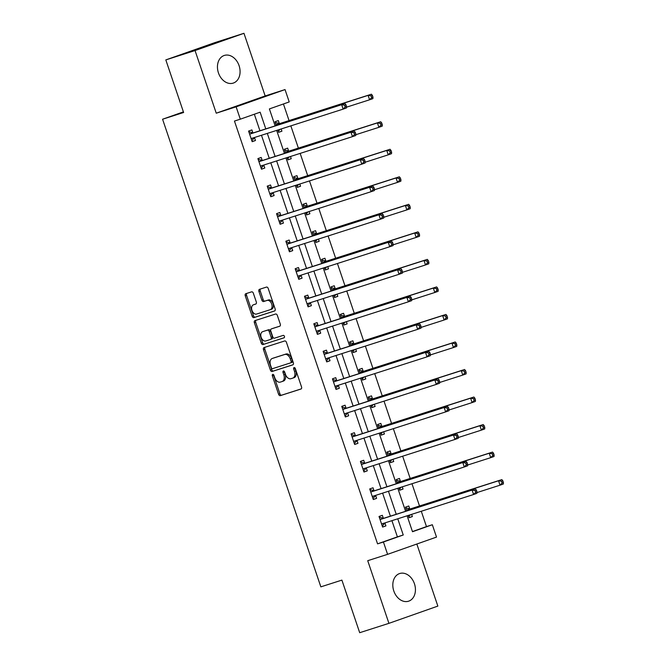 <?xml version="1.0" encoding="UTF-8"?>
<svg xmlns="http://www.w3.org/2000/svg" width="666" height="666" viewBox="0 0 666 666"><rect width="100%" height="100%" fill="white"/><g stroke="black" fill="none" stroke-linecap="round" stroke-linejoin="round"><path stroke-width="1" d="M272.752 374.4A1.282 0.841 -109.4 0 0 272.735 374.4A1.282 0.841 -109.4 0 0 272.352 375.865L278.588 394.272A1.832 1.207 -109.4 0 0 280.319 395.637L300.974 389.019A1.832 1.207 -109.4 0 0 300.999 389.011A1.832 1.207 -109.4 0 0 301.54 386.921L295.304 368.523A1.282 0.841 -109.4 0 0 294.089 367.565A1.282 0.841 -109.4 0 0 294.081 367.565A1.282 0.841 -109.4 0 0 293.698 369.031L294.505 371.412A5.852 3.854 -109.4 0 1 292.782 378.113A5.852 3.854 -109.4 0 1 292.707 378.13L290.992 378.688A5.852 3.854 -109.4 0 1 285.439 374.317L284.632 371.936A1.282 0.841 -109.4 0 0 283.425 370.979A1.282 0.841 -109.4 0 0 283.408 370.987A1.282 0.841 -109.4 0 0 283.025 372.452L283.833 374.833A5.852 3.854 -109.4 0 1 282.109 381.526A5.852 3.854 -109.4 0 1 282.043 381.551L280.319 382.101A5.852 3.854 -109.4 0 1 274.767 377.739L273.959 375.349A1.282 0.841 -109.4 0 0 272.752 374.4M273.584 374.708A1.282 0.841 -109.4 0 0 273.676 375.399L279.911 393.806A1.832 1.207 -109.4 0 0 281.643 395.171L301.207 388.902M294.93 367.873A1.282 0.841 -109.4 0 0 295.021 368.564L295.829 370.945L294.505 371.412M284.257 371.287A1.282 0.841 -109.4 0 0 284.349 371.986L285.156 374.367L283.833 374.833M218.448 72.91A14.535 10.931 72.2 0 0 233.192 83.117A14.535 10.931 72.2 0 0 239.077 65.643A14.535 10.931 72.2 0 0 224.334 55.436A14.535 10.931 72.2 0 0 218.448 72.91M393.814 591A14.535 10.931 72.2 0 0 408.558 601.207A14.535 10.931 72.2 0 0 414.435 583.732A14.535 10.931 72.2 0 0 399.692 573.526A14.535 10.931 72.2 0 0 393.814 591M253.346 293.215A1.832 1.207 -109.4 0 0 251.615 291.85L245.821 293.706A1.832 1.207 -109.4 0 0 245.796 293.706A1.832 1.207 -109.4 0 0 245.255 295.804L252.173 316.242A1.832 1.207 -109.4 0 0 253.904 317.607L274.567 310.989A1.832 1.207 -109.4 0 0 274.583 310.98A1.832 1.207 -109.4 0 0 275.125 308.891L268.207 288.453A1.832 1.207 -109.4 0 0 266.475 287.088L259.474 289.327A1.832 1.207 -109.4 0 0 259.449 289.335A1.832 1.207 -109.4 0 0 258.908 291.433L261.871 300.175A1.832 1.207 -109.4 0 0 263.603 301.54L267.074 300.433A4.895 3.222 -109.4 0 1 271.703 304.037A4.895 3.222 -109.4 0 1 270.271 309.673A4.895 3.222 -109.4 0 1 270.213 309.698L256.618 314.052A4.895 3.222 -109.4 0 1 251.989 310.448A4.895 3.222 -109.4 0 1 253.421 304.803A4.895 3.222 -109.4 0 1 253.48 304.787L255.744 304.062A1.832 1.207 -109.4 0 0 255.769 304.054A1.832 1.207 -109.4 0 0 256.31 301.956L253.346 293.215M165.817 59.907L214.735 42.657L243.964 33.3L195.046 50.549L165.817 59.907L183.616 112.496L162.579 119.231L320.854 586.854L341.899 580.111L359.698 632.7L388.927 623.343L367.724 560.697L387.595 554.337L383.416 541.982L377.572 543.856L234.457 121.054L240.301 119.181L236.122 106.826L285.04 89.577L289.219 101.931L269.389 108.924L275.133 125.899M195.046 50.549L216.25 113.195L236.122 106.826M264.052 347.569A1.832 1.207 -109.4 0 0 264.027 347.577A1.832 1.207 -109.4 0 0 263.486 349.667L270.404 370.105A1.832 1.207 -109.4 0 0 272.144 371.47L292.799 364.86A1.832 1.207 -109.4 0 0 292.815 364.851A1.832 1.207 -109.4 0 0 293.356 362.762L286.438 342.324A1.832 1.207 -109.4 0 0 284.707 340.959L264.052 347.569M256.027 320.288A1.832 1.207 -109.4 0 0 255.694 322.269L262.612 342.707L261.288 343.173L254.37 322.735A1.832 1.207 -109.4 0 1 254.911 320.646A1.832 1.207 -109.4 0 1 254.936 320.637L275.591 314.019A1.832 1.207 -109.4 0 1 277.322 315.384L280.286 324.134A1.832 1.207 -109.4 0 1 279.745 326.223L279.72 326.232A1.832 1.207 -109.4 0 0 279.745 326.223M279.72 326.232L271.345 328.912A1.832 1.207 -109.4 0 0 271.32 328.921A1.832 1.207 -109.4 0 0 270.787 331.019L272.752 336.821A1.832 1.207 -109.4 0 0 274.484 338.186L283.2 335.389A1.282 0.841 -109.4 0 1 284.415 336.33A1.282 0.841 -109.4 0 1 284.041 337.812A1.282 0.841 -109.4 0 1 284.024 337.812L263.028 344.538A1.832 1.207 -109.4 0 1 261.288 343.173M388.927 623.343L437.845 606.093L416.833 544.022M183.408 111.88L162.579 119.231M377.572 543.856L397.402 536.863L391.916 520.662M390.393 516.15L382.6 493.131M381.077 488.628L373.285 465.609M371.753 461.097L363.961 438.078M362.437 433.566L354.645 410.547M353.122 406.044L345.329 383.025M343.806 378.513L336.014 355.494M334.482 350.982L326.69 327.963M325.166 323.46L317.374 300.441M315.851 295.929L308.058 272.91M306.535 268.406L298.743 245.379M297.211 240.876L289.419 217.857M287.895 213.345L280.103 190.326M278.579 185.822L270.787 162.795M269.264 158.292L261.472 135.273M259.94 130.761L254.345 114.227M383.3 518.165L382.334 515.309L379.029 516.475L382.617 527.064L385.922 525.899L384.956 523.043M373.984 490.642L373.018 487.778L369.713 488.944L373.293 499.533L376.606 498.368L375.632 495.512M364.668 463.111L363.703 460.256L360.398 461.421L363.977 472.011L367.282 470.845L366.317 467.982M355.353 435.581L354.387 432.725L351.082 433.891L354.662 444.48L357.967 443.315L357.001 440.459M346.029 408.058L345.063 405.194L341.758 406.36L345.346 416.949L348.651 415.784L347.685 412.928M336.713 380.527L335.747 377.672L332.442 378.837L336.03 389.427L339.335 388.261L338.361 385.398M327.397 352.997L326.432 350.141L323.127 351.307L326.706 361.896L330.011 360.731L329.046 357.875M318.082 325.474L317.116 322.61L313.811 323.776L317.391 334.365L320.696 333.2L319.73 330.344M308.758 297.943L307.792 295.088L304.487 296.253L308.075 306.843L311.38 305.677L310.414 302.822M299.442 270.413L298.476 267.557L295.171 268.723L298.759 279.312L302.064 278.147L301.09 275.291M290.126 242.89L289.161 240.035L285.856 241.2L289.435 251.781L292.74 250.616L291.775 247.76M280.811 215.359L279.845 212.504L276.54 213.669L280.12 224.259L283.425 223.093L282.459 220.238M271.495 187.829L270.521 184.973L267.216 186.139L270.804 196.728L274.109 195.563L273.143 192.707M262.171 160.306L261.205 157.451L257.9 158.616L261.488 169.197L264.793 168.032L263.819 165.176M252.855 132.775L251.89 129.92L248.585 131.085L252.164 141.675L255.469 140.509L254.504 137.654M412.445 531.56L426.481 526.606L421.287 511.255M419.505 505.977L411.971 483.732M410.181 478.446L402.655 456.202M400.865 450.915L393.34 428.671M391.55 423.393L384.024 401.148M382.234 395.862L374.7 373.618M372.918 368.331L365.384 346.087M363.594 340.809L356.069 318.564M354.279 313.278L346.753 291.034M344.963 285.747L337.429 263.503M335.647 258.225L328.113 235.98M326.323 230.694L318.798 208.45M317.008 203.163L309.482 180.919M307.692 175.641L300.158 153.396M298.376 148.11L290.842 125.866M289.052 120.588L283.433 103.971M408.275 515.426L409.057 517.74L412.362 516.575L411.613 514.352M409.748 508.841L408.774 505.985L405.469 507.151L406.743 510.914M398.959 487.895L399.742 490.209L403.047 489.044L402.289 486.829M400.424 481.31L399.458 478.454L396.153 479.62L397.427 483.391M389.635 460.373L390.418 462.687L393.723 461.521L392.973 459.299M391.108 453.787L390.143 450.932L386.838 452.097L388.111 455.86M380.319 432.842L381.102 435.156L384.407 433.991L383.658 431.776M381.793 426.257L380.827 423.401L377.522 424.567L378.796 428.33M371.004 405.311L371.786 407.625L375.091 406.46L374.342 404.245M372.477 398.734L371.503 395.87L368.198 397.036L369.48 400.807M361.688 377.788L362.471 380.103L365.776 378.937L365.026 376.715M363.153 371.203L362.187 368.348L358.882 369.513L360.156 373.276M352.364 350.258L353.147 352.572L356.452 351.407L355.702 349.192M353.837 343.673L352.872 340.817L349.567 341.983L350.84 345.746M343.048 322.727L343.831 325.041L347.136 323.876L346.387 321.661M344.522 316.15L343.556 313.286L340.251 314.452L341.525 318.223M333.733 295.205L334.515 297.519L337.82 296.353L337.071 294.131M335.206 288.619L334.232 285.764L330.927 286.929L332.209 290.692M324.417 267.674L325.199 269.988L328.505 268.823L327.755 266.608M325.882 261.089L324.916 258.233L321.611 259.399L322.885 263.162M315.093 240.143L315.875 242.457L319.18 241.292L318.431 239.077M316.566 233.566L315.601 230.702L312.296 231.868L313.569 235.639M305.777 212.621L306.56 214.935L309.865 213.769L309.116 211.547M307.251 206.035L306.285 203.18L302.98 204.345L304.254 208.108M296.462 185.09L297.244 187.404L300.549 186.239L299.8 184.024M297.935 178.505L296.969 175.649L293.656 176.815L294.938 180.578M287.146 157.559L287.928 159.873L291.233 158.708L290.484 156.493M288.611 150.982L287.645 148.127L284.34 149.292L285.614 153.055M277.822 130.036L278.604 132.351L281.918 131.185L281.16 128.963M279.295 123.451L278.33 120.596L275.025 121.761L276.298 125.524M216.25 113.195L265.168 95.946L243.964 33.3M265.168 95.946L285.04 89.577M426.481 526.606L432.334 524.733L436.513 537.087L387.595 554.337M265.792 128.888L260.14 112.188L240.301 119.181M383.416 541.982L403.246 534.989L397.76 518.789M396.237 514.285L388.445 491.258M386.921 486.754L379.129 463.736M377.597 459.224L369.813 436.205M368.281 431.701L360.489 408.674M358.966 404.17L351.173 381.152M349.65 376.64L341.858 353.621M340.334 349.117L332.542 326.099M331.01 321.586L323.218 298.568M321.695 294.056L313.902 271.037M312.379 266.533L304.587 243.515M303.063 239.002L295.271 215.984M293.739 211.472L285.947 188.453M284.424 183.949L276.631 160.931M275.108 156.418L267.316 133.4M407.109 515.8L412.504 531.726L432.334 524.733M276.665 130.403L284.449 153.43M285.98 157.934L293.773 180.952M295.296 185.464L303.088 208.483M304.612 212.987L312.404 236.014M313.936 240.518L321.72 263.536M323.251 268.048L331.044 291.067M332.567 295.571L340.359 318.598M341.883 323.102L349.675 346.12M351.198 350.632L358.991 373.651M360.522 378.155L368.315 401.173M369.838 405.686L377.63 428.704M379.154 433.216L386.946 456.235M388.469 460.739L396.262 483.757M397.793 488.27L405.586 511.288M397.402 536.863L403.246 534.989M412.362 516.575L409.024 517.64M385.922 525.899L382.584 526.964M376.606 498.368L373.268 499.442M403.047 489.044L399.708 490.118M367.282 470.845L363.944 471.911M393.723 461.521L390.384 462.587M357.967 443.315L354.628 444.38M384.407 433.991L381.069 435.056M348.651 415.784L345.313 416.858M375.091 406.46L371.753 407.534M339.335 388.261L335.997 389.327M365.776 378.937L362.437 380.003M330.011 360.731L326.673 361.796M356.452 351.407L353.113 352.472M320.696 333.2L317.357 334.274M347.136 323.876L343.798 324.95M311.38 305.677L308.042 306.743M337.82 296.353L334.482 297.419M302.064 278.147L298.726 279.212M328.505 268.823L325.166 269.888M292.74 250.616L289.402 251.69M319.18 241.292L315.851 242.366M283.425 223.093L280.086 224.159M309.865 213.769L306.526 214.835M274.109 195.563L270.771 196.628M300.549 186.239L297.211 187.304M264.793 168.032L261.455 169.106M291.233 158.708L287.895 159.782M255.469 140.509L252.131 141.575M281.918 131.185L278.579 132.251M282.176 381.501L283.358 381.085A5.852 3.854 -109.4 0 0 283.433 381.06A5.852 3.854 -109.4 0 0 285.156 374.367M292.849 378.088L294.031 377.664A5.852 3.854 -109.4 0 0 294.106 377.647A5.852 3.854 -109.4 0 0 295.829 370.945M265.143 347.219A1.832 1.207 -109.4 0 0 264.81 349.2L271.728 369.638A1.832 1.207 -109.4 0 0 273.46 371.004L293.023 364.743M271.37 367.69A1.282 0.841 -109.4 0 0 272.585 368.648L290.709 362.837A1.282 0.841 -109.4 0 0 290.726 362.837A1.282 0.841 -109.4 0 0 291.109 361.372L290.259 358.857A5.852 3.854 -109.4 0 0 284.707 354.487L272.311 358.458A5.852 3.854 -109.4 0 0 272.244 358.483A5.852 3.854 -109.4 0 0 270.521 365.176L271.37 367.69M290.742 362.828L292.033 362.371A1.282 0.841 -109.4 0 0 292.049 362.371A1.282 0.841 -109.4 0 0 292.424 360.905L291.109 361.372M273.493 358.042A5.852 3.854 -109.4 0 1 273.568 358.017A5.852 3.854 -109.4 0 1 273.634 357.992L286.03 354.021A5.852 3.854 -109.4 0 1 291.575 358.391L292.424 360.905M279.953 326.115L272.669 328.446A1.832 1.207 -109.4 0 0 272.644 328.455A1.832 1.207 -109.4 0 0 272.627 328.463L271.32 328.921M284.215 337.712L263.028 344.538M262.654 331.701A4.895 3.222 -109.4 0 0 262.595 331.718A4.895 3.222 -109.4 0 0 261.164 337.362A4.895 3.222 -109.4 0 0 265.792 340.967L270.579 339.435A1.832 1.207 -109.4 0 0 270.604 339.427A1.832 1.207 -109.4 0 0 271.145 337.329L269.181 331.526A1.832 1.207 -109.4 0 0 267.441 330.17L263.977 331.235A4.895 3.222 -109.4 0 0 263.919 331.252A4.895 3.222 -109.4 0 0 263.861 331.277M271.928 338.961L271.903 338.969A1.832 1.207 -109.4 0 0 271.928 338.961A1.832 1.207 -109.4 0 0 272.461 336.863L271.145 337.329M263.977 331.235L268.764 329.703A1.832 1.207 -109.4 0 1 270.496 331.06L272.461 336.863M262.612 342.707A1.832 1.207 -109.4 0 0 264.344 344.072M254.687 304.362A4.895 3.222 -109.4 0 1 254.745 304.337A4.895 3.222 -109.4 0 1 254.803 304.32L255.977 303.946M270.329 309.657L271.537 309.232A4.895 3.222 -109.4 0 0 271.595 309.207A4.895 3.222 -109.4 0 0 273.018 303.571A4.895 3.222 -109.4 0 0 268.398 299.966L267.074 300.433M260.564 288.977A1.832 1.207 -109.4 0 0 260.231 290.967L263.195 299.708A1.832 1.207 -109.4 0 0 264.926 301.074L268.398 299.966M246.911 293.356A1.832 1.207 -109.4 0 0 246.578 295.338L253.496 315.776A1.832 1.207 -109.4 0 0 255.228 317.141L274.792 310.872M408.724 516.766L410.556 514.693M476.948 492.582L500.041 485.181L498.543 480.769L501.848 479.603L410.431 508.882A1.865 1.224 70.6 0 1 409.948 508.891L405.827 507.908M501.506 481.26L502.106 483.025L503.421 482.559L502.83 480.794L501.506 481.26L498.543 480.769L407.126 510.048A1.865 1.224 70.6 0 1 406.643 510.056L406.443 510.006M503.421 482.559L503.346 484.015L500.041 485.181L502.106 483.025M501.848 479.603L502.83 480.794M379.387 517.232L383.508 518.215A1.865 1.224 -109.4 0 0 383.991 518.206L475.407 488.927L472.102 490.093L473.601 494.505L382.176 523.784A1.865 1.224 -109.4 0 0 382.159 523.784A1.865 1.224 -109.4 0 0 381.785 524.05L381.651 524.209M385.131 522.835A1.865 1.224 -109.4 0 0 385.09 522.885L382.284 526.09M379.995 519.33L380.203 519.38A1.865 1.224 -109.4 0 0 380.686 519.372L472.102 490.093L475.066 490.584L475.666 492.349L476.981 491.883L476.39 490.118L475.066 490.584M476.981 491.883L476.906 493.34L473.601 494.505L475.666 492.349M476.39 490.118L475.407 488.927M399.409 489.235L401.24 487.162M467.624 465.051L490.725 457.659L489.227 453.246L492.532 452.081L401.115 481.352A1.865 1.224 70.6 0 1 400.632 481.36L396.511 480.377M492.191 453.729L492.782 455.494L494.105 455.028L493.506 453.263L492.191 453.729L489.227 453.246L397.81 482.517A1.865 1.224 70.6 0 1 397.327 482.525L397.119 482.475M494.105 455.028L494.03 456.493L490.725 457.659L492.782 455.494M492.532 452.081L493.506 453.263M390.093 461.705L391.924 459.64M458.308 437.52L481.401 430.128L479.911 425.716L483.216 424.55L391.791 453.821A1.865 1.224 70.6 0 1 391.317 453.837L387.187 452.855M482.867 426.207L483.466 427.972L484.79 427.505L484.19 425.74L482.867 426.207L479.911 425.716L388.486 454.986A1.865 1.224 70.6 0 1 388.012 455.003L387.803 454.953M484.79 427.505L484.706 428.962L481.401 430.128L483.466 427.972M483.216 424.55L484.19 425.74M370.071 489.701L374.192 490.684A1.865 1.224 -109.4 0 0 374.675 490.675L466.092 461.405L462.787 462.57L464.277 466.983L372.86 496.253A1.865 1.224 -109.4 0 0 372.835 496.262A1.865 1.224 -109.4 0 0 372.469 496.52L372.327 496.678M375.815 495.304A1.865 1.224 -109.4 0 0 375.774 495.354L372.968 498.559M370.679 491.808L370.887 491.849A1.865 1.224 -109.4 0 0 371.37 491.841L462.787 462.57L465.75 463.053L466.342 464.818L467.665 464.352L467.066 462.587L465.75 463.053M467.665 464.352L467.582 465.817L464.277 466.983L466.342 464.818M467.066 462.587L466.092 461.405M360.747 462.179L364.876 463.161A1.865 1.224 -109.4 0 0 365.351 463.145L456.776 433.874L453.471 435.04L454.961 439.452L363.544 468.722A1.865 1.224 -109.4 0 0 363.519 468.731A1.865 1.224 -109.4 0 0 363.145 468.989L363.012 469.147M366.5 467.782A1.865 1.224 -109.4 0 0 366.45 467.823L363.653 471.028M361.363 464.277L361.571 464.327A1.865 1.224 -109.4 0 0 362.046 464.31L453.471 435.04L456.426 435.531L457.026 437.296L458.35 436.829L457.75 435.065L456.426 435.531M458.35 436.829L458.266 438.286L454.961 439.452L457.026 437.296M457.75 435.065L456.776 433.874M380.769 434.182L382.609 432.109M448.992 409.998L472.086 402.597L470.596 398.185L473.901 397.019L382.475 426.298A1.865 1.224 70.6 0 1 382.001 426.307L377.872 425.324M473.551 398.676L474.15 400.441L475.474 399.975L474.875 398.21L473.551 398.676L470.596 398.185L379.17 427.464A1.865 1.224 70.6 0 1 378.696 427.472L378.488 427.422M475.474 399.975L475.391 401.431L472.086 402.597L474.15 400.441M473.901 397.019L474.875 398.21M371.453 406.651L373.285 404.578M439.677 382.467L462.77 375.075L461.272 370.662L464.577 369.497L373.16 398.767A1.865 1.224 70.6 0 1 372.677 398.776L368.556 397.793M464.235 371.145L464.835 372.91L466.15 372.444L465.559 370.679L464.235 371.145L461.272 370.662L369.855 399.933A1.865 1.224 70.6 0 1 369.372 399.941L369.172 399.9M466.15 372.444L466.075 373.909L462.77 375.075L464.835 372.91M464.577 369.497L465.559 370.679M362.137 379.12L363.969 377.056M430.361 354.936L453.454 347.544L451.956 343.132L455.261 341.966L363.844 371.237A1.865 1.224 70.6 0 1 363.361 371.253L359.24 370.271M454.92 343.623L455.511 345.388L456.834 344.921L456.243 343.156L454.92 343.623L451.956 343.132L360.539 372.402A1.865 1.224 70.6 0 1 360.056 372.419L359.848 372.369M456.834 344.921L456.759 346.378L453.454 347.544L455.511 345.388M455.261 341.966L456.243 343.156M351.432 434.648L355.561 435.631A1.865 1.224 -109.4 0 0 356.035 435.622L447.46 406.343L444.155 407.509L445.646 411.921L354.22 441.2A1.865 1.224 -109.4 0 0 354.204 441.2A1.865 1.224 -109.4 0 0 353.829 441.466L353.696 441.625M357.184 440.251A1.865 1.224 -109.4 0 0 357.134 440.301L354.329 443.506M352.048 436.746L352.247 436.796A1.865 1.224 -109.4 0 0 352.73 436.788L444.155 407.509L447.111 408L447.71 409.765L449.034 409.299L448.434 407.534L447.111 408M449.034 409.299L448.951 410.755L445.646 411.921L447.71 409.765M448.434 407.534L447.46 406.343M342.116 407.117L346.237 408.1A1.865 1.224 -109.4 0 0 346.72 408.091L438.136 378.821L434.831 379.986L436.33 384.399L344.905 413.669A1.865 1.224 -109.4 0 0 344.888 413.678A1.865 1.224 -109.4 0 0 344.513 413.936L344.38 414.094M347.86 412.72A1.865 1.224 -109.4 0 0 347.819 412.77L345.013 415.975M342.724 409.224L342.932 409.265A1.865 1.224 -109.4 0 0 343.415 409.257L434.831 379.986L437.795 380.469L438.395 382.234L439.71 381.768L439.119 380.003L437.795 380.469M439.71 381.768L439.635 383.233L436.33 384.399L438.395 382.234M439.119 380.003L438.136 378.821M332.8 379.595L336.921 380.577A1.865 1.224 -109.4 0 0 337.404 380.561L428.821 351.29L425.516 352.456L427.006 356.868L335.589 386.138A1.865 1.224 -109.4 0 0 335.564 386.147A1.865 1.224 -109.4 0 0 335.198 386.405L335.056 386.563M338.544 385.198A1.865 1.224 -109.4 0 0 338.503 385.239L335.697 388.445M333.408 381.693L333.616 381.743A1.865 1.224 -109.4 0 0 334.099 381.726L425.516 352.456L428.479 352.947L429.07 354.712L430.394 354.245L429.795 352.481L428.479 352.947M430.394 354.245L430.311 355.702L427.006 356.868L429.07 354.712M429.795 352.481L428.821 351.29M352.822 351.598L354.653 349.525M421.037 327.414L444.13 320.013L442.64 315.601L445.945 314.435L354.528 343.714A1.865 1.224 70.6 0 1 354.046 343.723L349.916 342.74M445.596 316.092L446.195 317.857L447.519 317.391L446.919 315.626L445.596 316.092L442.64 315.601L351.223 344.88A1.865 1.224 70.6 0 1 350.741 344.888L350.532 344.838M447.519 317.391L447.435 318.848L444.13 320.013L446.195 317.857M445.945 314.435L446.919 315.626M323.476 352.064L327.605 353.047A1.865 1.224 -109.4 0 0 328.08 353.038L419.505 323.759L416.2 324.925L417.69 329.337L326.273 358.616A1.865 1.224 -109.4 0 0 326.248 358.624A1.865 1.224 -109.4 0 0 325.882 358.882L325.741 359.041M329.229 357.667A1.865 1.224 -109.4 0 0 329.187 357.717L326.382 360.922M324.092 354.162L324.3 354.212A1.865 1.224 -109.4 0 0 324.775 354.204L416.2 324.925L419.155 325.416L419.755 327.181L421.079 326.715L420.479 324.95L419.155 325.416M421.079 326.715L420.995 328.171L417.69 329.337L419.755 327.181M420.479 324.95L419.505 323.759M343.498 324.067L345.338 321.994M411.721 299.883L434.815 292.491L433.325 288.078L436.63 286.913L345.204 316.184A1.865 1.224 70.6 0 1 344.73 316.192L340.601 315.209M436.28 288.561L436.879 290.326L438.203 289.86L437.604 288.095L436.28 288.561L433.325 288.078L341.899 317.349A1.865 1.224 70.6 0 1 341.425 317.357L341.217 317.316M438.203 289.86L438.12 291.325L434.815 292.491L436.879 290.326M436.63 286.913L437.604 288.095M314.161 324.533L318.29 325.524A1.865 1.224 -109.4 0 0 318.764 325.507L410.189 296.237L406.884 297.402L408.375 301.815L316.958 331.085A1.865 1.224 -109.4 0 0 316.933 331.094A1.865 1.224 -109.4 0 0 316.558 331.352L316.425 331.51M319.913 330.136A1.865 1.224 -109.4 0 0 319.863 330.186L317.058 333.391M314.777 326.64L314.985 326.69A1.865 1.224 -109.4 0 0 315.459 326.673L406.884 297.402L409.84 297.885L410.439 299.65L411.763 299.184L411.163 297.419L409.84 297.885M411.763 299.184L411.68 300.649L408.375 301.815L410.439 299.65M411.163 297.419L410.189 296.237M334.182 296.536L336.014 294.472M402.406 272.352L425.499 264.96L424.009 260.548L427.314 259.382L335.889 288.653A1.865 1.224 70.6 0 1 335.406 288.669L331.285 287.687M426.964 261.039L427.564 262.804L428.887 262.337L428.288 260.572L426.964 261.039L424.009 260.548L332.584 289.818A1.865 1.224 70.6 0 1 332.101 289.835L331.901 289.785M428.887 262.337L428.804 263.794L425.499 264.96L427.564 262.804M427.314 259.382L428.288 260.572M304.845 297.011L308.966 297.993A1.865 1.224 -109.4 0 0 309.449 297.977L400.865 268.706L397.56 269.872L399.059 274.284L307.634 303.554A1.865 1.224 -109.4 0 0 307.617 303.563A1.865 1.224 -109.4 0 0 307.242 303.821L307.109 303.987M310.589 302.614A1.865 1.224 -109.4 0 0 310.547 302.655L307.742 305.861M305.453 299.109L305.661 299.159A1.865 1.224 -109.4 0 0 306.144 299.142L397.56 269.872L400.524 270.363L401.123 272.128L402.439 271.661L401.848 269.897L400.524 270.363M402.439 271.661L402.364 273.118L399.059 274.284L401.123 272.128M401.848 269.897L400.865 268.706M324.866 269.014L326.698 266.941M393.09 244.83L416.183 237.429L414.685 233.017L417.99 231.851L326.573 261.13A1.865 1.224 70.6 0 1 326.09 261.139L321.969 260.156M417.649 233.508L418.24 235.273L419.563 234.807L418.972 233.042L417.649 233.508L414.685 233.017L323.268 262.296A1.865 1.224 70.6 0 1 322.785 262.304L322.577 262.254M419.563 234.807L419.488 236.264L416.183 237.429L418.24 235.273M417.99 231.851L418.972 233.042M295.529 269.48L299.65 270.463A1.865 1.224 -109.4 0 0 300.133 270.454L391.55 241.184L388.245 242.349L389.735 246.753L298.318 276.032A1.865 1.224 -109.4 0 0 298.293 276.04A1.865 1.224 -109.4 0 0 297.927 276.298L297.785 276.457M301.273 275.083A1.865 1.224 -109.4 0 0 301.232 275.133L298.426 278.338M296.137 271.578L296.345 271.628A1.865 1.224 -109.4 0 0 296.828 271.62L388.245 242.349L391.208 242.832L391.799 244.597L393.123 244.131L392.524 242.366L391.208 242.832M393.123 244.131L393.048 245.588L389.735 246.753L391.799 244.597M392.524 242.366L391.55 241.184M315.551 241.483L317.382 239.41M383.766 217.299L406.859 209.907L405.369 205.494L408.674 204.329L317.257 233.6A1.865 1.224 70.6 0 1 316.775 233.616L312.645 232.625M408.325 205.977L408.924 207.742L410.248 207.276L409.648 205.511L408.325 205.977L405.369 205.494L313.952 234.765A1.865 1.224 70.6 0 1 313.47 234.782L313.261 234.732M410.248 207.276L410.164 208.741L406.859 209.907L408.924 207.742M408.674 204.329L409.648 205.511M286.205 241.958L290.334 242.94A1.865 1.224 -109.4 0 0 290.809 242.924L382.234 213.653L378.929 214.818L380.419 219.231L289.002 248.501A1.865 1.224 -109.4 0 0 288.977 248.51A1.865 1.224 -109.4 0 0 288.611 248.768L288.47 248.926M291.958 247.552A1.865 1.224 -109.4 0 0 291.916 247.602L289.111 250.807M286.821 244.056L287.029 244.106A1.865 1.224 -109.4 0 0 287.504 244.089L378.929 214.818L381.884 215.301L382.484 217.066L383.807 216.6L383.208 214.835L381.884 215.301M383.807 216.6L383.724 218.065L380.419 219.231L382.484 217.066M383.208 214.835L382.234 213.653M306.235 213.953L308.067 211.888M374.45 189.768L397.544 182.376L396.054 177.964L399.359 176.798L307.933 206.069A1.865 1.224 70.6 0 1 307.459 206.085L303.33 205.103M399.009 178.455L399.608 180.22L400.932 179.753L400.333 177.989L399.009 178.455L396.054 177.964L304.628 207.234A1.865 1.224 70.6 0 1 304.154 207.251L303.946 207.201M400.932 179.753L400.849 181.21L397.544 182.376L399.608 180.22M399.359 176.798L400.333 177.989M276.889 214.427L281.019 215.409A1.865 1.224 -109.4 0 0 281.493 215.393L372.918 186.122L369.613 187.288L371.104 191.7L279.687 220.97A1.865 1.224 -109.4 0 0 279.662 220.979A1.865 1.224 -109.4 0 0 279.287 221.237L279.154 221.403M282.642 220.03A1.865 1.224 -109.4 0 0 282.592 220.071L279.787 223.276M277.506 216.525L277.714 216.575A1.865 1.224 -109.4 0 0 278.188 216.558L369.613 187.288L372.569 187.779L373.168 189.544L374.492 189.077L373.892 187.312L372.569 187.779M374.492 189.077L374.409 190.534L371.104 191.7L373.168 189.544M373.892 187.312L372.918 186.122M296.911 186.43L298.743 184.357M365.135 162.246L388.228 154.845L386.738 150.441L390.043 149.276L298.618 178.546A1.865 1.224 70.6 0 1 298.135 178.555L294.014 177.572M389.693 150.924L390.293 152.689L391.616 152.223L391.017 150.458L389.693 150.924L386.738 150.441L295.313 179.712A1.865 1.224 70.6 0 1 294.83 179.72L294.63 179.67M391.616 152.223L391.533 153.679L388.228 154.845L390.293 152.689M390.043 149.276L391.017 150.458M267.574 186.896L271.695 187.879A1.865 1.224 -109.4 0 0 272.178 187.87L363.594 158.6L360.289 159.765L361.788 164.169L270.363 193.448A1.865 1.224 -109.4 0 0 270.346 193.456A1.865 1.224 -109.4 0 0 269.971 193.714L269.838 193.873M273.318 192.499A1.865 1.224 -109.4 0 0 273.276 192.549L270.471 195.754M268.182 188.994L268.39 189.044A1.865 1.224 -109.4 0 0 268.873 189.036L360.289 159.765L363.253 160.248L363.852 162.013L365.168 161.547L364.577 159.782L363.253 160.248M365.168 161.547L365.093 163.004L361.788 164.169L363.852 162.013M364.577 159.782L363.594 158.6M287.595 158.899L289.427 156.826M355.819 134.715L378.912 127.323L377.414 122.91L380.719 121.745L289.302 151.016A1.865 1.224 70.6 0 1 288.819 151.032L284.698 150.05M380.378 123.393L380.977 125.158L382.292 124.692L381.701 122.927L380.378 123.393L377.414 122.91L285.997 152.181A1.865 1.224 70.6 0 1 285.514 152.198L285.306 152.148M382.292 124.692L382.217 126.157L378.912 127.323L380.977 125.158M380.719 121.745L381.701 122.927M258.258 159.374L262.379 160.356A1.865 1.224 -109.4 0 0 262.862 160.339L354.279 131.069L350.974 132.234L352.472 136.647L261.047 165.917A1.865 1.224 -109.4 0 0 261.022 165.926A1.865 1.224 -109.4 0 0 260.656 166.184L260.514 166.342M264.002 164.968A1.865 1.224 -109.4 0 0 263.961 165.018L261.155 168.223M258.866 161.472L259.074 161.522A1.865 1.224 -109.4 0 0 259.557 161.505L350.974 132.234L353.937 132.717L354.528 134.482L355.852 134.016L355.253 132.251L353.937 132.717M355.852 134.016L355.777 135.481L352.472 136.647L354.528 134.482M355.253 132.251L354.279 131.069M278.28 131.369L280.111 129.304M346.495 107.184L369.588 99.792L368.098 95.38L371.403 94.214L279.986 123.485A1.865 1.224 70.6 0 1 279.504 123.501L275.383 122.519M371.062 95.871L371.653 97.636L372.977 97.169L372.377 95.404L371.062 95.871L368.098 95.38L276.681 124.65A1.865 1.224 70.6 0 1 276.199 124.667L275.99 124.617M372.977 97.169L372.893 98.626L369.588 99.792L371.653 97.636M371.403 94.214L372.377 95.404M248.934 131.843L253.063 132.825A1.865 1.224 -109.4 0 0 253.538 132.809L344.963 103.538L341.658 104.704L343.148 109.116L251.731 138.386A1.865 1.224 -109.4 0 0 251.706 138.395A1.865 1.224 -109.4 0 0 251.34 138.653L251.199 138.819M254.687 137.446A1.865 1.224 -109.4 0 0 254.645 137.487L251.84 140.692M249.55 133.941L249.758 133.991A1.865 1.224 -109.4 0 0 250.233 133.974L341.658 104.704L344.613 105.195L345.213 106.96L346.536 106.493L345.937 104.728L344.613 105.195M346.536 106.493L346.453 107.95L343.148 109.116L345.213 106.96M345.937 104.728L344.963 103.538M273.676 375.399L272.352 375.865M295.021 368.564L293.698 369.031M284.349 371.986L283.025 372.452M281.643 395.171L280.319 395.637M279.911 393.806L278.588 394.272M273.46 371.004L272.144 371.47M271.728 369.638L270.404 370.105M264.81 349.2L263.486 349.667M291.575 358.391L290.259 358.857M286.03 354.021L284.707 354.487M273.634 357.992L272.311 358.458M255.694 322.269L254.37 322.735M272.669 328.446L271.345 328.912M270.496 331.06L269.181 331.526M268.764 329.703L267.441 330.17M254.803 304.32L253.48 304.787M264.926 301.074L263.603 301.54M263.195 299.708L261.871 300.175M260.231 290.967L258.908 291.433M255.228 317.141L253.904 317.607M253.496 315.776L252.173 316.242M246.578 295.338L245.255 295.804M410.431 508.882L407.126 510.048M409.948 508.891L406.643 510.056M380.203 519.38L383.508 518.215M380.686 519.372L383.991 518.206M381.785 524.05L385.09 522.885M401.115 481.352L397.81 482.517M400.632 481.36L397.327 482.525M391.791 453.821L388.486 454.986M391.317 453.837L388.012 455.003M370.887 491.849L374.192 490.684M371.37 491.841L374.675 490.675M372.469 496.52L375.774 495.354M361.571 464.327L364.876 463.161M362.046 464.31L365.351 463.145M363.145 468.989L366.45 467.823M382.475 426.298L379.17 427.464M382.001 426.307L378.696 427.472M373.16 398.767L369.855 399.933M372.677 398.776L369.372 399.941M363.844 371.237L360.539 372.402M363.361 371.253L360.056 372.419M352.247 436.796L355.561 435.631M352.73 436.788L356.035 435.622M353.829 441.466L357.134 440.301M342.932 409.265L346.237 408.1M343.415 409.257L346.72 408.091M344.513 413.936L347.819 412.77M333.616 381.743L336.921 380.577M334.099 381.726L337.404 380.561M335.198 386.405L338.503 385.239M354.528 343.714L351.223 344.88M354.046 343.723L350.741 344.888M324.3 354.212L327.605 353.047M324.775 354.204L328.08 353.038M325.882 358.882L329.187 357.717M345.204 316.184L341.899 317.349M344.73 316.192L341.425 317.357M314.985 326.69L318.29 325.524M315.459 326.673L318.764 325.507M316.558 331.352L319.863 330.186M335.889 288.653L332.584 289.818M335.406 288.669L332.101 289.835M305.661 299.159L308.966 297.993M306.144 299.142L309.449 297.977M307.242 303.821L310.547 302.655M326.573 261.13L323.268 262.296M326.09 261.139L322.785 262.304M296.345 271.628L299.65 270.463M296.828 271.62L300.133 270.454M297.927 276.298L301.232 275.133M317.257 233.6L313.952 234.765M316.775 233.616L313.47 234.782M287.029 244.106L290.334 242.94M287.504 244.089L290.809 242.924M288.611 248.768L291.916 247.602M307.933 206.069L304.628 207.234M307.459 206.085L304.154 207.251M277.714 216.575L281.019 215.409M278.188 216.558L281.493 215.393M279.287 221.237L282.592 220.071M298.618 178.546L295.313 179.712M298.135 178.555L294.83 179.72M268.39 189.044L271.695 187.879M268.873 189.036L272.178 187.87M269.971 193.714L273.276 192.549M289.302 151.016L285.997 152.181M288.819 151.032L285.514 152.198M259.074 161.522L262.379 160.356M259.557 161.505L262.862 160.339M260.656 166.184L263.961 165.018M279.986 123.485L276.681 124.65M279.504 123.501L276.199 124.667M249.758 133.991L253.063 132.825M250.233 133.974L253.538 132.809M251.34 138.653L254.645 137.487M283.433 381.06L282.109 381.526M294.106 377.647L292.782 378.113M292.049 362.371L290.726 362.837M273.568 358.017L272.244 358.483M263.919 331.252L262.595 331.718M254.745 304.337L253.421 304.803M271.595 309.207L270.271 309.673"/></g></svg>
